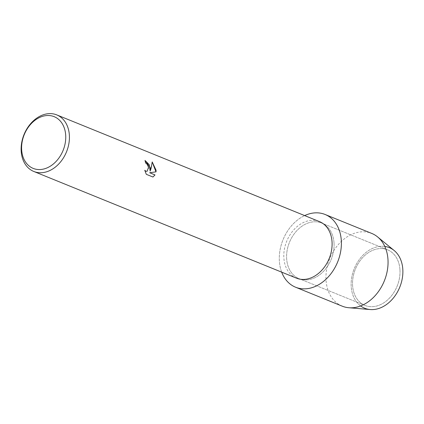 <?xml version="1.0" encoding="UTF-8"?>
<svg xmlns="http://www.w3.org/2000/svg" width="424" height="424" viewBox="0 0 424 424"><rect width="100%" height="100%" fill="white"/><g stroke="black" fill="none" stroke-linecap="round" stroke-linejoin="round"><path stroke-width="0.32" stroke-dasharray="2.12 1.59" d="M399.943 269.6A30.014 22.546 112.1 0 1 389.237 298.353A30.014 22.546 112.1 0 1 364.974 305.434A30.014 22.546 112.1 0 1 352.598 285.654A30.014 22.546 112.1 0 1 363.299 256.902A30.014 22.546 112.1 0 1 387.562 249.821A30.014 22.546 112.1 0 1 399.943 269.6A30.014 22.546 112.1 0 1 389.237 298.353A30.014 22.546 112.1 0 1 364.974 305.434A30.014 22.546 112.1 0 1 352.598 285.654A30.014 22.546 112.1 0 1 363.299 256.902A30.014 22.546 112.1 0 1 387.562 249.821A30.014 22.546 112.1 0 1 399.943 269.6M360.617 305.937A32.706 24.571 112.1 0 1 351.21 286.677A32.706 24.571 112.1 0 1 384.791 246.424M334.011 242.82A30.014 22.546 112.1 0 1 323.305 271.572A30.014 22.546 112.1 0 1 299.042 278.653A30.014 22.546 112.1 0 1 286.666 258.873A30.014 22.546 112.1 0 1 297.367 230.121A30.014 22.546 112.1 0 1 321.631 223.04A30.014 22.546 112.1 0 1 334.011 242.82A30.014 22.546 112.1 0 1 323.305 271.572A30.014 22.546 112.1 0 1 299.042 278.653A30.014 22.546 112.1 0 1 286.666 258.873A30.014 22.546 112.1 0 1 297.367 230.121A30.014 22.546 112.1 0 1 321.631 223.04A30.014 22.546 112.1 0 1 334.011 242.82M296.466 278.16A30.528 22.933 112.1 0 1 283.873 258.041A30.528 22.933 112.1 0 1 294.76 228.796A30.528 22.933 112.1 0 1 319.442 221.593M281.679 272.155A39.246 29.484 112.1 0 1 279.384 261.343A39.246 29.484 112.1 0 1 304.655 215.588A39.246 29.484 112.1 0 0 279.384 261.343A39.246 29.484 112.1 0 0 281.679 272.155M145.019 160.447L144.976 160.426A30.48 22.901 112.1 0 1 145.533 162.991L146.815 163.903L148.649 168.153L147.086 171.291M152.905 177.025L146.317 174.322M146.28 174.333L144.754 170.289M152.211 161.984L150.123 171.132M149.614 172.748L156.021 171.853M370.2 309.536A32.706 24.571 112.1 0 1 351.21 286.677A32.706 24.571 112.1 0 1 365.446 252.943A32.706 24.571 112.1 0 1 394.172 250.526M342.232 306.165A39.246 29.484 112.1 0 1 326.051 280.301A39.246 29.484 112.1 0 1 340.043 242.698A39.246 29.484 112.1 0 1 371.774 233.439M364.974 305.434L299.042 278.653L364.974 305.434M387.562 249.821L321.631 223.04L387.562 249.821"/><path stroke-width="0.64" d="M384.791 246.424A32.706 24.571 112.1 0 1 402.8 269.176A32.706 24.571 112.1 0 1 389.015 302.519A32.706 24.571 112.1 0 1 360.617 305.937M56.763 114.899L319.442 221.593A30.528 22.933 112.1 0 1 332.029 241.712A30.528 22.933 112.1 0 1 321.143 270.957A30.528 22.933 112.1 0 1 296.466 278.16L33.788 171.46A30.528 22.933 112.1 0 1 21.2 151.347A30.528 22.933 112.1 0 1 32.086 122.101A30.528 22.933 112.1 0 1 56.763 114.899A30.528 22.933 112.1 0 1 69.35 135.018A30.528 22.933 112.1 0 1 58.47 164.263A30.528 22.933 112.1 0 1 33.788 171.46M341.294 240.35A39.246 29.484 112.1 0 1 317.656 285.288A39.246 29.484 112.1 0 1 281.679 272.155A39.246 29.484 112.1 0 0 295.57 287.212A39.246 29.484 112.1 0 0 327.296 277.948A39.246 29.484 112.1 0 0 341.294 240.35A39.246 29.484 112.1 0 0 304.655 215.588A39.246 29.484 112.1 0 1 325.107 214.486A39.246 29.484 112.1 0 1 341.294 240.35M150.35 167.915L150.154 171.121L151.145 168.238L152.211 161.936L156.069 170.236L156.021 171.853L149.646 172.732L155.02 174.916L152.942 177.015L146.317 174.322L144.754 170.289L145.92 171.232L147.107 171.28L148.57 167.194L146.852 163.892L145.564 162.98A30.528 22.933 -67.9 0 0 145.013 160.415L150.35 167.915M65.688 135.065A27.91 20.967 112.1 0 1 45.448 168.513A27.91 20.967 112.1 0 1 21.661 149.995A27.91 20.967 112.1 0 1 41.907 116.547A27.91 20.967 112.1 0 1 65.688 135.065M145.019 160.447L149.237 164.692L150.154 171.121M147.107 171.28L145.882 171.243L144.775 170.374M152.931 177.009L154.983 174.927L149.646 172.732M155.99 171.858L152.211 161.984M325.107 214.486L371.774 233.439A39.246 29.484 112.1 0 1 377.604 236.921L394.172 250.526A32.706 24.571 112.1 0 1 402.8 269.176A32.706 24.571 112.1 0 1 370.2 309.536L348.841 307.739A39.246 29.484 112.1 0 1 342.232 306.165L295.57 287.212M377.604 236.921A39.246 29.484 112.1 0 1 387.96 259.303A39.246 29.484 112.1 0 1 348.841 307.739"/></g></svg>
